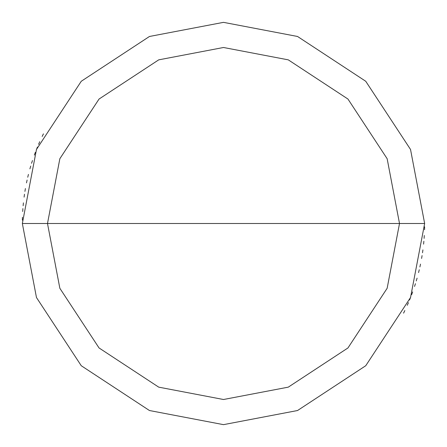 <?xml version="1.0" encoding="UTF-8"?>
<svg xmlns="http://www.w3.org/2000/svg" width="447" height="447" viewBox="0 0 447 447"><rect width="100%" height="100%" fill="white"/><g stroke="black" fill="none" stroke-linecap="round" stroke-linejoin="round"><path stroke-width="0.67" d="M399.506 223.5L387.147 288.287L347.956 347.956L288.287 387.147L223.5 399.506L158.713 387.147L99.044 347.956L59.853 288.287L47.494 223.5L399.506 223.5L387.147 158.713L347.956 99.044L288.287 59.853L223.5 47.494L158.713 59.853L99.044 99.044L59.853 158.713L47.494 223.5L22.35 223.5L36.475 149.46L81.265 81.265L149.46 36.475L223.5 22.35L297.54 36.475L365.735 81.265L410.525 149.46L424.65 223.5L410.525 149.46L365.735 81.265L297.54 36.475L223.5 22.35L149.46 36.475L81.265 81.265L36.475 149.46L22.35 223.5L36.475 297.54L81.265 365.735L149.46 410.525L223.5 424.65L297.54 410.525L365.735 365.735L410.525 297.54L424.65 223.5L47.494 223.5L59.853 158.713L99.044 99.044L158.713 59.853L223.5 47.494L288.287 59.853L347.956 99.044L387.147 158.713L399.506 223.5L424.65 223.5L410.525 297.54L365.735 365.735L297.54 410.525L223.5 424.65L149.46 410.525L81.265 365.735L36.475 297.54L22.35 223.5L47.494 223.5L59.853 288.287L99.044 347.956L158.713 387.147L223.5 399.506L288.287 387.147L347.956 347.956L387.147 288.287L399.506 223.5M403.568 313.146L404.837 310.553M407.262 305.307L408.418 302.658M409.536 299.993L410.62 297.311M411.659 294.618L412.659 291.908M414.548 286.443L415.431 283.694M416.274 280.934L417.085 278.157M418.571 272.575L419.258 269.764M419.901 266.948L420.504 264.121M421.594 258.444L422.074 255.6M422.516 252.739L422.912 249.879M423.588 244.14L423.862 241.263M424.097 238.385L424.292 235.502M424.555 229.73L424.622 226.841M43.432 133.854L42.163 136.447M39.738 141.693L38.582 144.342M37.464 147.007L36.38 149.689M35.341 152.382L34.341 155.092M32.452 160.557L31.569 163.306M30.726 166.066L29.915 168.843M28.429 174.425L27.742 177.235M27.099 180.052L26.496 182.879M25.406 188.556L24.926 191.4M24.484 194.261L24.088 197.121M23.412 202.86L23.138 205.737M22.903 208.615L22.708 211.498M22.445 217.27L22.378 220.159"/></g></svg>
